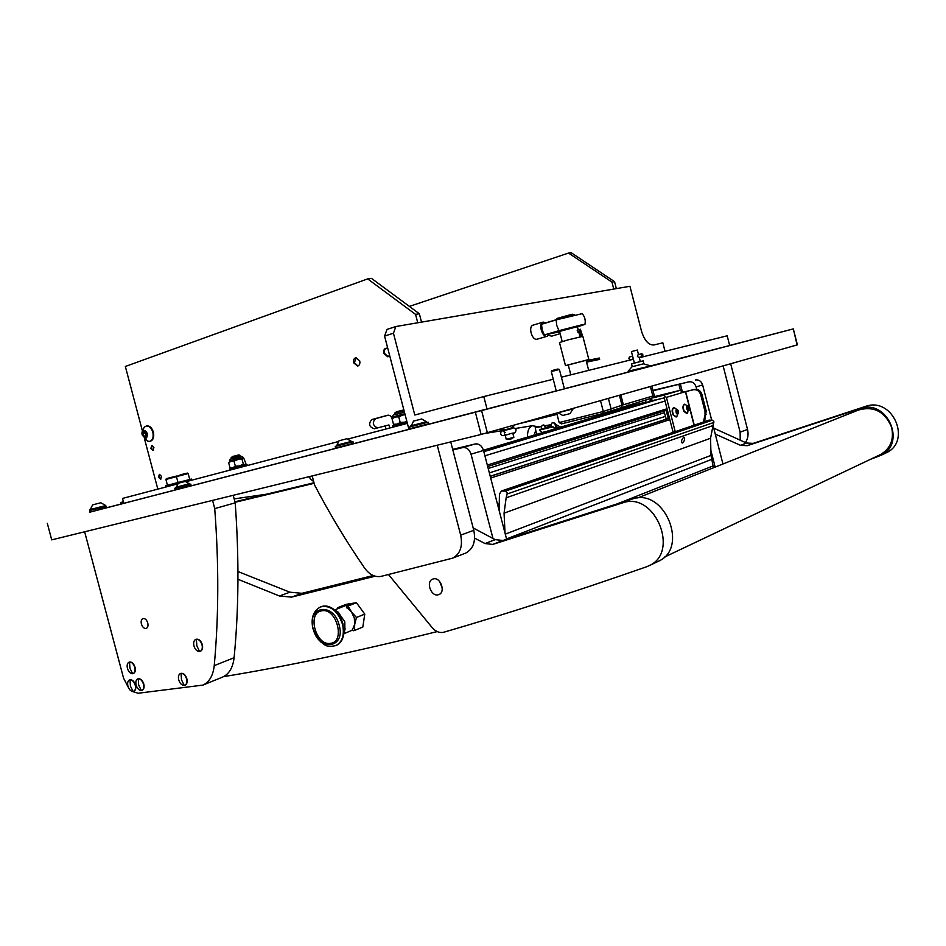 <?xml version="1.0" encoding="UTF-8"?>
<svg xmlns="http://www.w3.org/2000/svg" width="946" height="946" viewBox="0 0 946 946"><rect width="100%" height="100%" fill="white"/><g stroke="black" fill="none" stroke-linecap="round" stroke-linejoin="round"><path stroke-width="1.42" d="M390.994 434.048L383.887 435.905L390.994 434.048M121.715 503.934L115.164 505.649L121.715 503.934M721.786 347.608L716.571 348.968L721.786 347.608M564.407 388.841L556.236 390.97L551.317 371.577L559.393 369.472L564.407 388.841M639.319 357.73L727.178 335.795L729.673 345.503L633.217 370.406M348.483 444.644L340.56 446.701M423.359 425.18L415.093 427.344M186.705 486.658L179.586 488.514M121.005 504.088L127.178 502.48L121.005 504.088M152.803 495.834L159.046 494.202L152.803 495.834M406.035 430.123L412.858 428.349L406.035 430.123M332.235 449.279L338.928 447.541L332.235 449.279M797.076 344.935L793.316 328.901L797.395 344.841L481.124 434.451L475.341 412.196L89.87 512.153M475.341 412.196L481.585 410.564L487.367 432.807M792.996 328.983L481.585 410.564M793.316 328.901L729.662 345.444M106.792 507.73L123.82 503.284M481.124 434.451L51.723 539.87L47.3 523.28M423.453 425.546L556.319 390.899M564.384 388.782L633.3 370.737M384.573 336.067L387.02 329.409L395.866 326.536L393.441 333.217L384.573 336.067L408.92 429.318L415.176 427.698M487.036 409.039L483.796 396.575L553.292 379.216M561.392 377.194L633.394 359.22M483.796 396.575L414.797 415.022L393.441 333.217M665.038 351.309L662.85 342.819L653.875 344.971C648.613 345.219 644.474 340.572 641.459 331.005L629.941 286.283L395.866 326.536M357.919 366.019L354.395 362.696L356.24 357.623M353.698 362.826C353.213 360.095 353.934 358.38 355.862 357.671L359.752 360.946C360.225 363.678 359.504 365.393 357.588 366.102L353.698 362.826M388.085 356.713L384.443 353.343C383.958 350.765 384.62 349.039 386.406 348.152M389.622 355.389L387.765 356.808L383.745 353.485C383.26 350.682 384.017 348.92 386.039 348.199L387.813 348.483M161.53 476.37L159.377 474.384L158.467 477.198L160.631 479.184L161.53 476.37M153.902 447.541L151.798 445.578L150.852 448.439L152.968 450.402L153.902 447.541M417.754 322.763L415.566 314.391L367.663 278.893L371.506 278.396L419.35 313.765L421.526 322.125M377.501 427.923C372.7 425.546 372.05 422.448 375.562 418.64L388.274 415.176M389.717 428.03L388.912 424.931L374.214 428.798C369.058 426.883 368.254 423.808 371.802 419.563L387.6 415.27C389.563 414.975 391.065 416.051 392.093 418.487M177.564 483.926L122.531 498.424L123.831 503.319L179.669 488.822M186.788 486.977L340.655 447.044M348.566 444.987L408.92 429.318L407.371 423.37L347.962 439.027M186.149 481.668L338.219 441.593M142.373 430.773L125.345 366.469L367.663 278.893M157.828 489.129L144.584 439.121M385.98 429.011L385.164 425.889M419.35 313.765L415.566 314.391M611.956 282.097L568.522 253.067L571.195 252.712L614.557 281.672L611.956 282.097L613.753 289.062M568.522 253.067L409.382 306.398M616.354 288.625L614.557 281.672M297.434 479.539L308.585 476.808M309.614 476.678L308.621 476.961M309.59 476.559L310.134 478.771L313.682 481.561M632.271 366.729L631.538 363.879L634.281 363.146L643.185 360.84L643.919 363.69M641.494 355.27L642.582 356.465L642.949 354.904L641.861 353.709L641.494 355.27M641.861 353.709L638.077 354.715L637.403 356.358L638.787 357.47L642.582 356.465M632.602 356.181L629.291 357.068L628.913 358.617L630.001 359.811L633.312 358.936M638.515 354.596L637.332 350.032L631.42 351.581L634.399 363.11M649.937 386.678L646.094 387.777M648.022 366.551L628.109 371.246L648.022 366.551M628.12 371.246L631.952 366.812L643.327 363.843L649.748 365.605M556.508 319.5L557.147 318.4L572.176 314.226L574.305 314.781L556.555 319.772M620.824 394.943L623.355 404.77L654.289 395.594L653.047 397.687L602.271 413.639L561.392 423.879L559.157 422.566L603.312 411.475L621.983 405.207L619.441 395.333M608.408 398.467L611.163 409.157L609.945 411.344M654.289 395.594L651.865 386.134M623.355 404.77L621.983 405.207M621.203 407.182L622.492 404.864M586.106 360.343L588.838 359.504L582.854 336.338L568.097 339.862L559.488 342.523L565.471 365.617L568.262 365.014M588.838 359.504L565.471 365.629M586.094 360.308L568.25 364.979M582.228 336.386L580.383 329.243L578.987 329.622L580.809 336.67M580.383 329.243L582.677 336.327M586.567 362.152L599.646 359.374L599.303 358.026L586.189 360.686M599.646 359.374L586.555 362.082M582.192 313.658L556.13 319.89L556.768 325.436L558.92 330.686L582.121 324.738L584.947 324.36L577.462 326.926M556.13 319.89L541.526 324.277L542.153 329.776L544.293 334.967L559.665 331.821M559.559 331.396L577.403 326.677M558.92 330.686L544.293 334.967M559.524 331.254L577.367 326.536M561.084 330.899L577.32 326.382L578.231 329.87M551.695 336.137L548.574 335.369M546.788 322.692L547.722 322.29M560.032 333.229L558.246 332.117M537.387 339.106L537.021 339.212C531.9 340.666 527.927 326.216 533.142 325.117L533.355 325.069M549.378 333.926L547.107 336.268C542.011 337.71 538.014 323.177 543.217 322.089L546.161 322.882M176.441 476.607L180.993 474.679L187.332 473.083L188.183 473.568L176.441 476.607L178.002 482.519L165.786 485.759L166.106 486.942M191.719 480.19L191.423 479.054L178.025 482.507M176.453 476.678L165.905 479.445L166.39 478.617L176.807 475.992M165.905 479.445L167.454 485.31M123.5 502.078L120.84 502.775L123.323 501.404M120.84 502.775L121.159 503.982M404.072 410.73L394.517 413.225L396.48 411.77L403.15 410.079L404.037 410.599M394.517 413.225L394.896 414.667M231.143 457.698L232.621 456.48L238.971 454.872L239.929 455.428L231.143 457.71L231.486 458.999M407.028 422.058L392.637 425.842L406.886 421.502M392.637 425.842L392.98 427.166M229.429 469.003L246.989 464.439L229.429 469.003L229.736 470.174M405.101 414.679L403.102 414.987L405.054 414.49M398.727 416.855L395.404 417.009L402.547 415.128L398.727 416.855L400.205 422.484L404.226 422.188M405.101 421.963L406.827 421.301M397.379 423.974L400.205 422.484M394.387 424.766L393.489 424.269L396.646 424.163M394.967 417.115L392.022 418.652L395.404 417.009M393.489 424.269L392.022 418.652M244.931 464.427L245.854 463.552L243.82 458.254M242.01 459.141L238.12 459.484L243.039 458.242L242.01 459.141L243.335 464.167L244.6 464.51M234.029 461.199L231.344 461.258L237.6 459.614L234.029 461.199L235.365 466.236L239.125 465.917M239.906 465.716L243.335 464.167M233.106 467.49L235.365 466.236M231.025 468.045L229.961 467.667L232.515 467.643M230.99 461.352L228.636 462.641L231.344 461.258M243.039 458.242L243.016 457.533L229.488 461.033C229.535 459.496 230.327 458.775 231.865 458.893L240.296 456.788M229.961 467.667L228.636 462.641M505.188 435.172L506.252 439.275L513.11 437.56L513.867 437.289L512.803 433.197M153.358 450.213C151.254 449.054 150.887 447.517 152.247 445.566M153.228 450.296L151.431 448.309L152.105 445.554M142.539 435.113C142.846 429.59 144.49 429.082 147.47 433.599C147.15 439.121 145.507 439.63 142.539 435.113M144.442 427.095L146.252 426.031C149.196 425.806 151.384 427.864 152.814 432.227C153.76 437.099 152.755 440.138 149.823 441.368L147.73 441.179L142.373 435.231C141.427 433.209 142.125 430.501 144.442 427.095M150.071 441.297L150.379 441.238C153.323 440.02 154.316 436.981 153.382 432.109C151.951 427.746 149.752 425.688 146.807 425.901L146.559 425.972M145.613 432.239L145.14 432.996L146.417 436.035M143.118 433.434L143.851 436.212L145.731 437.135L146.89 435.278L146.145 432.499L144.265 431.577L143.118 433.434L145.14 432.996M145.873 435.763L143.851 436.212M161.009 478.995C158.904 477.884 158.502 476.335 159.839 474.372M160.891 479.078L159.046 477.056L159.685 474.348M705.007 421.49L704.805 420.71M696.741 389.314L696.114 386.914C694.766 383.083 692.318 381.404 688.783 381.865L653.047 390.733M715.176 467.099L710.517 448.972M722.945 464.001L712.977 425.18M711.676 420.107L702.642 384.963L696.114 386.914M557.04 414.383L521.364 423.169M688.783 381.865L652.965 390.402M556.958 414.064L530.044 420.698M678.861 384.372L680.387 390.284M695.345 379.961C698.869 379.5 701.293 381.167 702.642 384.963M680.328 383.946L682.101 390.84M492.996 538.534L471.025 454.175C469.37 449.362 466.567 447.174 462.641 447.6L475.176 443.958L452.685 449.374M314.001 482.756L234.927 501.794M475.176 443.958C479.09 443.532 481.869 445.696 483.512 450.45L471.025 454.175M506.63 539.326L483.512 450.45M462.641 447.6L452.838 449.965M314.143 483.3L235.057 502.302M684.987 391.703L682.882 391.904M628.735 404.947L629.066 406.201L645.621 402.204M683.012 392.259L694.541 389.374C698.124 388.924 700.596 390.627 701.956 394.482L706.201 410.978L704.593 421.632M706.26 414.407L705.054 414.797L703.398 422.046M705.054 414.797L704.995 411.38L706.201 410.978M701.956 394.482L700.75 394.849L704.995 411.38M700.75 394.849C699.39 390.994 696.918 389.291 693.335 389.74L694.541 389.374M694.269 425.168L685.637 391.597L693.335 389.74M653.556 396.835L680.103 390.331L683.047 392.365L666.398 397.367L675.231 431.66M651.203 401.069L664.246 397.888L673.126 432.381M651.617 398.16L663.43 395.286L666.398 397.367M652.113 400.643L651.475 398.195M685.637 391.597L683.047 392.365M629.066 406.201L628.298 406.366L627.99 405.16M650.529 398.479L649.914 401.447M645.74 402.7L645.893 399.851M682.563 442.965L682.125 442.988C681.096 441.143 681.64 439.251 683.757 437.312L684.171 437.289C685.046 439.062 684.514 440.954 682.563 442.965M501.498 490.986L708.743 420.213L712.373 420.154L713.852 421.478L710.564 438.223L710.99 455.381L505.282 534.135M713.828 422.46L507.139 493.989L507.127 492.795L505.436 491.104L712.373 420.154M499.121 510.426L499.441 494.214L501.392 491.021L505.436 491.104M507.139 493.989L506.145 497.809L712.835 425.617M504.064 513.158L710.564 438.258L504.064 513.158L506.145 497.809M616.449 504.194L713.083 465.929L710.99 455.381M711.427 459.496L506.536 538.948M713.083 465.929L714.171 467.501M505.034 533.166L504.064 513.205M669.177 416.997L667.604 410.907M668.266 418.499L666.09 410.387M666.256 419.149L663.926 411.072M677.159 410.103L676.709 409.476L675.976 411.203L676.331 413.035L677.632 414.123L678.282 412.243L677.159 410.103M678.057 410.493C678.814 414.017 678.223 414.88 676.284 413.106C675.527 409.571 676.118 408.707 678.057 410.493M676.898 416.63L676.26 416.961L673.469 414.797C672.05 411.12 672.263 408.707 674.096 407.549L677.998 410.292L676.898 416.63M673.883 407.62L673.706 407.643C671.873 408.79 671.66 411.214 673.079 414.88L676.083 416.985M560.671 427.036L562.432 426.658M562.362 426.622L560.742 427.107M555.87 428.621L551.376 426.693L540.166 429.378L539.527 430.383L542.365 432.641M551.305 427.249L540.095 429.945M556.142 428.538L554.935 423.879L553.292 422.661L551.991 422.968L551.211 424.778L551.695 426.646M553.292 422.661L552.31 422.886M545.499 428.1L543.761 424.955L545.381 426.161L545.854 428.018M553.647 422.555L555.29 423.773L556.496 428.432M542.436 425.274L543.761 424.955M543.406 425.05L542.117 425.369L541.337 427.154L541.81 428.987M553.469 427.604L555.243 428.798M539.705 430.111L540.166 429.378M551.376 426.693L553.528 427.036M546.28 427.911L548.763 426.457L551.589 426.256M551.494 425.889L548.928 426.41M557.028 428.266L556.283 427.604M687.872 406.685L687.435 406.07L686.725 407.773L687.068 409.594L688.357 410.659L688.972 408.814L687.872 406.685M688.759 407.076C689.504 410.564 688.936 411.415 687.033 409.653C686.276 406.165 686.855 405.302 688.759 407.076M687.6 413.154L684.242 411.321C682.858 407.691 683.047 405.302 684.845 404.167L688.7 406.898L687.6 413.154M684.632 404.238L684.455 404.261C682.669 405.396 682.468 407.785 683.863 411.404L686.808 413.497M237.954 579.283L279.472 595.992L291.569 597.127L375.089 576.197M237.954 571.538L289.878 592.196L301.963 593.308L373.197 575.511M437.229 631.585C356.796 651.534 285.538 666.563 223.481 676.662M141.403 624.029C140.812 621.215 141.309 619.394 142.893 618.566C144.998 618.223 146.618 619.689 147.753 622.965C148.345 625.767 147.848 627.588 146.275 628.428C144.159 628.771 142.539 627.304 141.403 624.029M131.979 691.349L138.151 693.241L202.941 685.093C209.35 682.066 213.11 675.574 214.234 665.629C218.774 616.461 218.94 564.123 214.73 508.617L235.199 502.834L233.213 495.314M212.566 500.375L214.73 508.617M84.643 531.782L123.559 678.128L128.952 688.57M214.234 665.629L234.1 657.73C238.818 609.177 239.184 557.549 235.199 502.834M234.1 657.73C232.953 667.545 229.169 673.978 222.759 677.005L222.215 677.218M730.679 363.772L747.517 429.437C748.664 434.344 747.967 438.731 745.413 442.598M740.233 440.434L740.127 432.156L747.517 429.437M723.134 365.913L740.127 432.156M450.734 441.912L473.78 530.304C475.968 541.443 473.248 549.058 465.609 553.138L465.042 553.363M312.204 475.921L314.592 485.014C329.539 513.643 346.212 541.337 364.636 568.108C369.508 574.707 375.006 577.462 381.12 576.362L452.531 558.187C460.194 554.084 462.913 546.398 460.678 535.129L473.78 530.304M437.229 445.223L460.678 535.129M637.71 497.951L858.259 410.103C873.69 405.751 884.794 411.439 891.558 427.166C894.254 439.346 890.588 448.475 880.56 454.529L879.331 455.121M657.423 561.735L658.913 561.025C688.605 547.746 665.156 489.366 633.962 498.507L502.894 540.473L495.184 539.646L473.154 527.927M388.499 574.565L432.547 628.049C436.106 631.786 439.855 633.181 443.769 632.235C503.851 614.805 571.419 593 646.461 566.82L649.512 565.495C679.358 552.157 655.696 493.15 624.348 502.314L492.76 544.411L485.014 543.548L474.62 538.132M438.033 594.833L439.015 594.526C445.862 591.971 440.552 576.965 433.493 578.869L432.618 579.141C425.724 581.624 430.915 596.642 438.033 594.833M439.583 581.412L442.267 588.105M885.054 453.37L886.331 452.767C911.53 441.38 893.402 397.923 866.914 405.952L753.217 443.378L746.5 443.035L713.733 428.148M870.438 459.342L881.022 455.298C906.351 443.863 888.093 400.052 861.463 408.116L747.257 445.684L740.517 445.341L715.259 434.084M541.278 426.646L535.211 427.627L536.607 434.368M558.164 427.935L555.881 426.09M551.27 425.038L545.322 425.996M551.187 424.695L545.18 425.676M541.325 426.291L535.211 427.627M555.408 424.269L560.777 427.154M133.102 691.467L133.646 691.337C135.361 690.391 135.881 688.345 135.207 685.2C134.036 681.699 132.31 679.902 130.004 679.831L129.425 679.997C127.745 680.966 127.249 683 127.923 686.098C129.07 689.587 130.796 691.384 133.102 691.467L130.43 686.087L130.004 679.831M133.753 691.29L133.954 691.219C135.668 690.273 136.189 688.227 135.514 685.081C134.119 681.132 132.192 679.394 129.72 679.867L129.614 679.914M313.232 628.936C318.554 652.078 345.881 648.637 339.188 625.176C333.512 601.55 306.433 606.008 313.232 628.936M336.126 645.491L336.563 645.302C340.158 643.587 342.487 640.253 343.528 635.31L342.996 623.993C341.104 617.277 337.698 612.157 332.803 608.645C328.676 605.937 324.762 605.286 321.061 606.717L321.001 606.741M344.864 629.906L344.817 621.829L338.183 612.168M352.456 629.717L354.715 624.301L354.301 617.986L351.498 612.027L346.685 607.415M351.711 604.328L347.951 604.683L334.683 609.874M330.39 643.351C315.68 646.094 306.776 612.393 321.829 610.785C336.622 607.616 345.728 642.133 330.39 643.351M338.55 608.361L338.633 607.533L337.876 607.592L346.248 604.317L356.429 602.708L364.778 614.108L356.453 617.478L351.498 612.027L348.069 605.996L346.78 606.256L346.65 607.84M352.35 629.563L353.213 630.745L354.502 630.485L354.715 624.301L356.453 617.478M348.069 605.996L356.429 602.708M364.778 614.108L362.815 627.044L354.502 630.485M346.78 606.256L353.721 603.536L345.574 604.825L338.633 607.533M345.574 604.825L345.763 605.535M89.669 509.705L105.751 505.531L100.832 502.752L92.59 504.892L89.858 510.426L106.484 506.595L89.858 510.426M90.284 510.308L105.514 506.347M89.563 511.006L89.87 512.176L106.792 507.766L106.484 506.595M551.317 371.577L551.885 370.619L557.833 369.035L559.382 369.472M573.442 408.79L558.116 412.763L562.728 415.471L570.012 413.627L573.347 408.412M175.14 489.661L191.139 485.499L190.773 484.104L174.774 488.266L175.14 489.661M409.914 428.68L428.526 423.832L428.1 422.176L409.476 427.024L409.914 428.68M335.605 447.99L353.426 443.343L353.012 441.77L335.191 446.406L335.605 447.99M175.838 487.285L189.354 483.761L185.286 481.431L178.238 483.264L176.015 487.947M410.73 425.866L426.445 421.774L421.703 418.983L413.508 421.112L410.931 426.646M336.386 445.294L351.427 441.38L346.886 438.731L339.046 440.765L336.575 446.039M199.594 651.51L200.162 651.356C202.113 650.328 202.728 648.128 202.018 644.77C200.777 641.069 198.885 639.212 196.342 639.212L195.727 639.378C193.835 640.454 193.244 642.641 193.942 645.941C195.172 649.63 197.052 651.475 199.594 651.51L196.851 645.787L196.342 639.212M200.268 651.321L200.469 651.25C202.42 650.209 203.035 648.01 202.326 644.652C200.871 640.513 198.766 638.716 196.035 639.26L195.928 639.307M184.234 685.424L184.86 685.271C186.693 684.254 187.261 682.137 186.563 678.909C185.345 675.267 183.5 673.41 181.029 673.351L180.355 673.528C178.569 674.581 178.025 676.686 178.711 679.867C179.917 683.485 181.762 685.342 184.234 685.424L181.514 679.831L181.029 673.351M184.967 685.223L185.168 685.152C187.001 684.135 187.568 682.019 186.87 678.779C185.404 674.64 183.335 672.843 180.662 673.41L180.556 673.457M132.629 673.729L133.126 673.611C134.888 672.665 135.42 670.584 134.746 667.391C133.575 663.879 131.837 662.094 129.519 662.058L128.987 662.2C127.272 663.181 126.752 665.239 127.438 668.384C128.585 671.885 130.323 673.67 132.629 673.729L129.957 668.314L129.519 662.058M133.244 673.564L133.433 673.493C135.195 672.547 135.739 670.478 135.053 667.273C133.682 663.347 131.754 661.621 129.295 662.082L129.176 662.129M141.356 690.497L141.912 690.355C143.65 689.398 144.182 687.34 143.496 684.183C142.326 680.659 140.576 678.85 138.246 678.79L137.655 678.944C135.952 679.938 135.444 681.983 136.129 685.093C137.288 688.605 139.027 690.403 141.356 690.497L138.684 685.081L138.246 678.79M142.03 690.308L142.219 690.237C143.958 689.279 144.49 687.222 143.816 684.064C142.408 680.079 140.457 678.329 137.95 678.826L137.844 678.873M371.802 419.563L375.562 418.64M602.271 413.639L603.312 411.475L600.533 400.702M651.853 398.089L652.858 396.078L650.399 386.547M404.853 413.721L392.696 416.95C392.436 415.329 393.477 414.49 395.806 414.419L404.45 412.184L395.806 414.419M663.915 412.846L488.207 468.483M664.766 416.571L489.354 472.894M497.549 504.419L499.252 503.828M669.851 419.622L490.69 478.061M499.181 506.961L498.294 507.269M638.716 403.871L483.453 450.237L638.775 403.859M483.572 450.651L645.349 402.275M483.832 451.68L661.349 398.42M682.906 391.951L683.745 391.703M654.656 400.028L483.725 451.254L654.632 400.04M484.908 455.806L665.062 401.021M487.32 465.065L667.048 408.755M490.229 476.252L669.461 418.108L490.229 476.252M497.915 505.814L499.216 505.365L497.915 505.826M669.484 418.203L490.253 476.358M487.698 466.532L667.368 409.985L487.698 466.544M685.412 391.656L694.045 425.239M680.103 390.331L663.43 395.286M645.692 402.499L649.441 401.589M711.262 420.083L504.183 490.962M709.488 420.071L502.22 490.868M676.236 411.616L678.081 411.191M677.111 413.367L677.88 413.189M676.236 412.716L678.282 412.243M546.28 431.482L542.235 432.44M686.973 408.187L688.771 407.773M687.837 409.914L688.593 409.736M686.985 409.275L688.972 408.814M279.472 595.992L289.878 592.196M291.569 597.127L301.963 593.308M495.184 539.646L485.014 543.548M502.894 540.473L492.76 544.411M631.715 499.133L622.09 502.953M746.5 443.035L740.517 445.341M753.217 443.378L747.257 445.684M864.999 406.508L859.547 408.672M538.298 426.788L532.397 425.735C528.956 427.166 527.324 430.95 527.513 437.087M535.791 430.406L534.005 435.148M335.641 645.692L336.055 645.515C342.523 641.79 344.675 634.683 342.487 624.194C337.568 610.631 330.26 604.861 320.54 606.906C330.26 604.861 337.568 610.631 342.487 624.194C344.675 634.683 342.523 641.79 336.055 645.515L336.563 645.302M639.224 357.363L640.312 361.573M559.453 330.958L562.184 341.541M568.215 364.825L570.805 374.841M578.692 331.656L580.028 336.847M586.059 360.154L588.696 370.383M559.157 422.543L556.709 413.13M577.131 330.166L578.999 329.657M577.592 331.951L579.46 331.443M584.947 324.36C585.763 320.327 584.841 316.756 582.168 313.634M547.533 322.338L556.52 319.642M551.494 336.208L560.15 333.678M533.142 325.117L543.146 322.113M537.174 339.176L547.261 336.232M499.677 429.318C501.841 430.513 505.956 429.969 512.011 427.687L514.79 425.026M503.343 429.803L502.563 430.028L503.603 429.082M505.235 432.629L502.74 430.879L512.519 428.42M503.958 430.442L503.39 430.607C501.617 430.572 500.718 431.648 500.671 433.812C502.314 437.963 507.47 433.836 513.406 433.02C514.79 433.256 515.688 432.192 516.09 429.815C514.778 427.84 513.264 427.391 511.573 428.467M504.738 435.113L503.982 435.337L504.987 434.415M188.183 473.568L189.744 479.468M176.323 482.968L176.642 484.163M239.929 455.428L240.272 456.729M247.284 465.55L246.989 464.439M392.886 417.694L392.696 416.95M229.665 461.707L229.488 461.033M231.865 458.893C237.978 457.959 242.377 454.671 243.016 457.533M506.382 439.263L510.19 439.464L513.749 437.359M504.608 432.937L504.147 431.187M503.993 430.596L503.792 429.827M511.609 428.609L511.419 427.852M677.064 413.307L678.022 413.083M687.789 409.855L688.723 409.642M202.941 685.093L222.759 677.005M465.609 553.138L452.531 558.187M880.56 454.529L664.293 557.182M658.913 561.025L649.512 565.495M886.331 452.767L881.022 455.298M485.05 433.445L503.934 430.359M515.215 428.514L532.941 425.617M234.159 498.897L266.358 494.226M320.54 606.906C313.197 610.95 310.666 618.27 312.96 628.865L320.458 641.755C324.963 644.498 325.389 647.856 336.055 645.515M338.55 612.405L332.803 608.645M345.136 628.771L343.528 635.31M343.93 633.666L352.704 630.048M105.751 505.531L105.94 506.24M189.354 483.761L189.531 484.423M426.445 421.774L426.646 422.555M351.427 441.38L351.628 442.125"/></g></svg>
